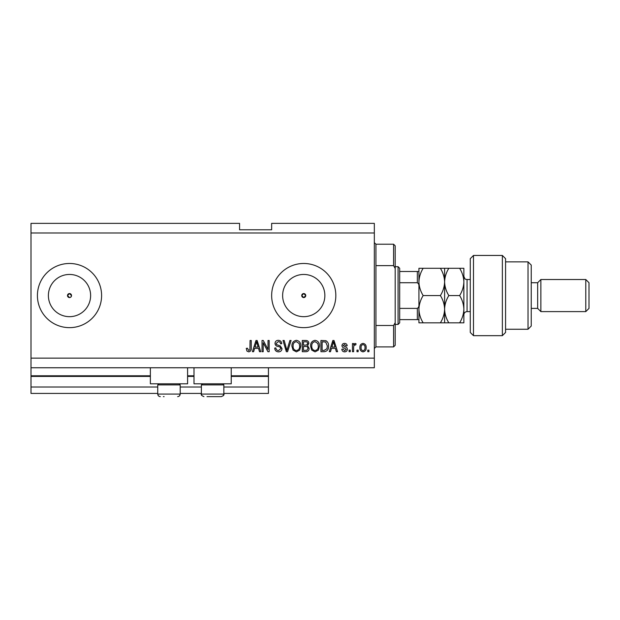 <?xml version="1.0" encoding="UTF-8"?>
<svg xmlns="http://www.w3.org/2000/svg" width="620" height="620" viewBox="0 0 620 620"><rect width="100%" height="100%" fill="white"/><g stroke="black" fill="none" stroke-linecap="round" stroke-linejoin="round"><path stroke-width="0.93" d="M31 232.988L374.333 232.988L374.333 223.363L271.653 223.363L271.653 229.78L239.568 229.78L239.568 223.363L31 223.363L31 393.429L157.744 393.429M180.203 393.429L201.384 393.429M223.843 393.429L268.445 393.429L268.445 387.012L223.843 387.012M31 387.012L157.744 387.012M180.203 387.012L201.384 387.012M231.229 376.418L268.445 376.418L268.445 387.012M268.445 376.418L268.445 375.782L231.229 375.782M31 375.782L150.366 375.782M187.589 375.782L194.006 375.782M268.445 367.761L268.445 375.782M301.738 295.562L303.746 297.569L305.745 295.562L303.746 293.554A2.007 2.007 0 0 0 301.738 295.562A2.007 2.007 0 0 0 303.746 297.569A2.007 2.007 0 0 0 305.745 295.562A2.007 2.007 0 0 0 303.746 293.554L301.738 295.562M70.92 296.98L71.509 295.562L69.502 293.554L67.502 295.562L69.502 297.569A2.007 2.007 0 0 0 71.509 295.562A2.007 2.007 0 0 0 69.502 293.554A2.007 2.007 0 0 0 67.502 295.562A2.007 2.007 0 0 0 69.502 297.569M69.502 274.451A21.111 21.111 0 0 0 48.391 295.562A21.111 21.111 0 0 0 69.502 316.673A21.111 21.111 0 0 0 90.621 295.562A21.111 21.111 0 0 0 69.502 274.451M303.746 274.451A21.111 21.111 0 0 0 282.627 295.562A21.111 21.111 0 0 0 303.746 316.673A21.111 21.111 0 0 0 324.857 295.562A21.111 21.111 0 0 0 303.746 274.451M303.746 263.477A32.085 32.085 0 0 0 271.653 295.562A32.085 32.085 0 0 0 303.746 327.647A32.085 32.085 0 0 0 335.831 295.562A32.085 32.085 0 0 0 303.746 263.477M69.502 263.477A32.085 32.085 0 0 0 37.417 295.562A32.085 32.085 0 0 0 69.502 327.647A32.085 32.085 0 0 0 101.595 295.562A32.085 32.085 0 0 0 69.502 263.477M187.589 367.761L187.589 383.803L150.366 383.803L150.366 367.761M194.006 367.761L194.006 383.803L231.229 383.803L231.229 367.761M31 367.761L374.333 367.761L374.333 232.988M263.198 342.775L263.198 351.711L262.028 351.711L262.028 340.481L263.267 340.481L268.01 349.432L268.01 340.481L269.173 340.481L269.173 351.711L267.925 351.711L263.198 342.775M282.015 348.587C281.805 350.711 280.627 351.796 278.473 351.858C276.109 351.711 274.862 350.447 274.722 348.068L275.885 347.921C276.032 349.572 276.931 350.447 278.574 350.548L280.844 348.626C280.496 347.316 279.558 346.611 278.039 346.503C276.21 346.2 275.203 345.177 275.009 343.41C275.179 341.442 276.264 340.411 278.272 340.334C280.403 340.442 281.558 341.558 281.72 343.689L280.55 343.837C280.449 342.434 279.697 341.705 278.31 341.651L276.179 343.441L276.543 344.581L280.279 345.906L282.015 348.587M291.098 340.481L287.564 351.711L286.355 351.711L282.999 340.481L284.2 340.481L286.897 350.401L289.889 340.481L291.098 340.481M296.376 351.858L293.066 350.099L291.927 346.247C291.795 342.906 293.276 340.938 296.383 340.334C299.429 340.923 300.909 342.844 300.824 346.107L299.685 350.145L296.376 351.858M315.045 351.858L311.736 350.099L310.597 346.247C310.465 342.906 311.945 340.938 315.053 340.334C318.099 340.923 319.579 342.844 319.494 346.107L318.354 350.145L315.045 351.858M358.143 350.106L358.143 351.711L356.981 351.711L356.981 350.106L358.143 350.106M366.164 347.549C366.319 349.982 365.273 351.416 363.033 351.858C360.825 351.424 359.778 350.013 359.894 347.626C359.771 345.231 360.817 343.829 363.033 343.403C365.219 343.813 366.265 345.201 366.164 347.549M248.697 351.858L246.946 351.067L246.279 348.363L247.442 348.215L248.752 350.548L249.914 349.696L250.069 340.481L251.24 340.481L251.24 348.107C251.464 350.23 250.62 351.478 248.697 351.858M31 358.128L374.333 358.128M331.46 348.363L330.483 351.711L329.267 351.711L332.855 340.481L333.994 340.481L337.582 351.711L336.365 351.711L335.389 348.363L331.46 348.363M347.355 349.223C347.223 350.92 346.309 351.796 344.596 351.858C342.953 351.772 342.023 350.897 341.814 349.231L342.976 349.091L344.673 350.695L346.185 349.424L344.821 348.231C343.193 348.037 342.24 347.2 341.953 345.728C342.108 344.201 342.976 343.418 344.542 343.403C346.107 343.426 346.991 344.209 347.208 345.735L346.038 345.882L344.588 344.565L343.124 345.565L344.798 346.712C346.371 346.913 347.223 347.75 347.355 349.223M350.269 350.106L350.269 351.711L349.106 351.711L349.106 350.106L350.269 350.106M353.625 347.479L353.625 351.711L352.454 351.711L352.454 343.55L353.625 343.55L353.625 344.852L355.004 343.403L356.105 343.837L355.663 345.007L354.873 344.86L353.834 345.813L353.625 347.479M368.939 350.106L368.939 351.711L367.769 351.711L367.769 350.106L368.939 350.106M328.538 346.038C328.74 349.362 327.313 351.253 324.268 351.711L320.951 351.711L320.951 340.481L325.903 340.69C327.841 341.868 328.724 343.643 328.538 346.038M309.14 348.417C309.047 350.594 307.915 351.695 305.745 351.711L302.281 351.711L302.281 340.481L305.769 340.481C307.652 340.496 308.683 341.434 308.845 343.31L307.597 345.658L309.14 348.417M254.595 348.363L253.619 351.711L252.402 351.711L255.99 340.481L257.13 340.481L260.718 351.711L259.501 351.711L258.524 348.363L254.595 348.363M332.901 343.782L331.847 347.045L335.002 347.045L333.421 341.651L332.901 343.782M363.002 344.565C361.569 344.983 360.925 346.007 361.065 347.626C360.925 349.277 361.592 350.3 363.064 350.695C364.49 350.269 365.134 349.246 365.002 347.626C365.134 345.976 364.475 344.96 363.002 344.565M322.121 341.798L322.121 350.401L324.121 350.401L326.926 348.765L327.368 346.022L325.678 342.015L322.121 341.798M315.061 341.651C312.681 342.132 311.589 343.674 311.767 346.262C311.69 348.68 312.782 350.106 315.038 350.548C317.363 350.075 318.455 348.587 318.331 346.076L317.843 343.534L315.061 341.651M303.451 341.798L303.451 345.154L306.66 345.046L307.683 343.488C307.528 342.186 306.753 341.62 305.358 341.798L303.451 341.798M303.451 346.464L303.451 350.401L306.9 350.261L307.969 348.425C307.846 347.022 307.055 346.363 305.606 346.464L303.451 346.464M296.391 341.651C294.012 342.132 292.919 343.674 293.097 346.262C293.02 348.68 294.113 350.106 296.368 350.548C298.693 350.075 299.786 348.587 299.662 346.076L299.173 343.534L296.391 341.651M256.037 343.782L254.983 347.045L258.137 347.045L256.564 341.651L256.037 343.782M163.362 396.637L164.114 396.637M179.118 383.803L180.203 384.888L157.744 384.888L157.744 394.072L180.203 394.072L179.567 395.769M222.751 383.803L223.843 384.888L201.384 384.888L201.384 394.072L223.843 394.072C224.456 394.785 223.595 395.645 221.278 396.637L207.003 396.637M207.754 396.637L217.481 396.637M221.278 396.637L218.232 396.637M375.937 265.631L393.591 265.631L393.591 244.218L375.937 244.218L375.937 346.898L374.333 348.502M393.591 325.492L395.196 322.648L395.196 345.294L393.591 346.898L393.591 325.492L375.937 325.492M393.591 244.218L395.196 245.822L395.196 268.476L393.591 265.631M395.196 322.648L395.196 268.476M398.079 266.685L399.683 268.29L399.683 322.834L398.079 324.438L398.079 266.685L395.196 266.685M418.934 286.626C419.151 284.89 418.616 283.588 417.33 282.728L417.33 271.498L418.345 271.498M399.683 282.728L417.33 282.728M399.683 308.396L417.33 308.396C418.616 307.528 419.151 306.226 418.934 304.49M418.934 319.626L417.33 319.626L418.934 319.626M399.683 319.626L417.33 319.626L417.33 308.396M399.683 271.498L417.33 271.498M473.486 335.668L470.278 332.46L470.278 258.664L473.486 255.448L473.486 335.668L502.363 335.668L502.363 255.448L473.486 255.448M528.031 261.873L531.239 265.081L531.239 326.043L528.031 329.251L528.031 261.873L505.571 261.873M531.239 282.728L537.664 282.728L537.664 308.396L540.872 311.604L540.872 279.519L585.792 279.519L585.792 311.604L540.872 311.604M585.792 279.519L589 282.728L589 308.396L585.792 311.604M502.363 255.448L505.571 258.664L505.571 332.46L502.363 335.668M423.158 322.834C420.515 318.587 419.112 314.046 418.934 309.194C419.097 304.404 420.507 299.863 423.158 295.562C420.515 291.284 419.104 286.742 418.934 281.922C419.112 277.094 420.515 272.552 423.158 268.29L418.934 268.29L418.934 322.834L448.826 322.834C446.191 318.587 444.78 314.046 444.61 309.194C444.447 313.991 443.036 318.533 440.386 322.834M444.61 268.29L444.61 281.922C444.772 277.117 446.183 272.567 448.826 268.29L440.386 268.29C443.029 272.56 444.439 277.109 444.61 281.922C444.432 286.75 443.029 291.299 440.386 295.562C443.021 299.809 444.432 304.35 444.61 309.194L444.61 322.834M440.386 295.562L423.158 295.562M440.386 268.29L423.158 268.29M444.61 281.922L444.61 309.194C444.765 304.404 446.175 299.863 448.826 295.562C446.183 291.292 444.772 286.742 444.61 281.922M459.637 322.834C462.295 318.533 463.698 313.991 463.861 309.194C463.683 304.35 462.28 299.809 459.637 295.562C462.288 291.276 463.69 286.735 463.861 281.922C463.69 277.101 462.28 272.56 459.637 268.29L463.861 268.29L463.861 322.834L448.826 322.834M459.637 295.562L448.826 295.562M459.637 268.29L448.826 268.29M31 376.418L150.366 376.418M187.589 376.418L194.006 376.418M470.278 279.519L467.069 279.519L467.069 311.604C465.116 311.798 464.047 312.868 463.861 314.813M159.766 396.575L160.309 396.637C158.751 396.482 157.899 395.63 157.744 394.072L158.147 395.444L159.201 396.382M158.836 383.803L157.744 384.888M180.203 384.888L180.203 394.072C180.056 395.63 179.196 396.482 177.638 396.637M202.476 383.803L201.384 384.888M201.671 395.25L201.384 394.072C200.748 394.754 201.608 395.614 203.949 396.637M223.843 384.888L223.843 394.072L223.161 395.808M375.937 244.218L374.333 242.614M393.591 346.898L375.937 346.898M398.079 324.438L395.196 324.438M537.664 308.396L531.239 308.396M528.031 329.251L505.571 329.251M537.664 282.728L540.872 279.519M467.069 279.519C466.147 278.837 465.558 280.876 463.861 276.311M470.278 311.604L467.069 311.604"/></g></svg>
